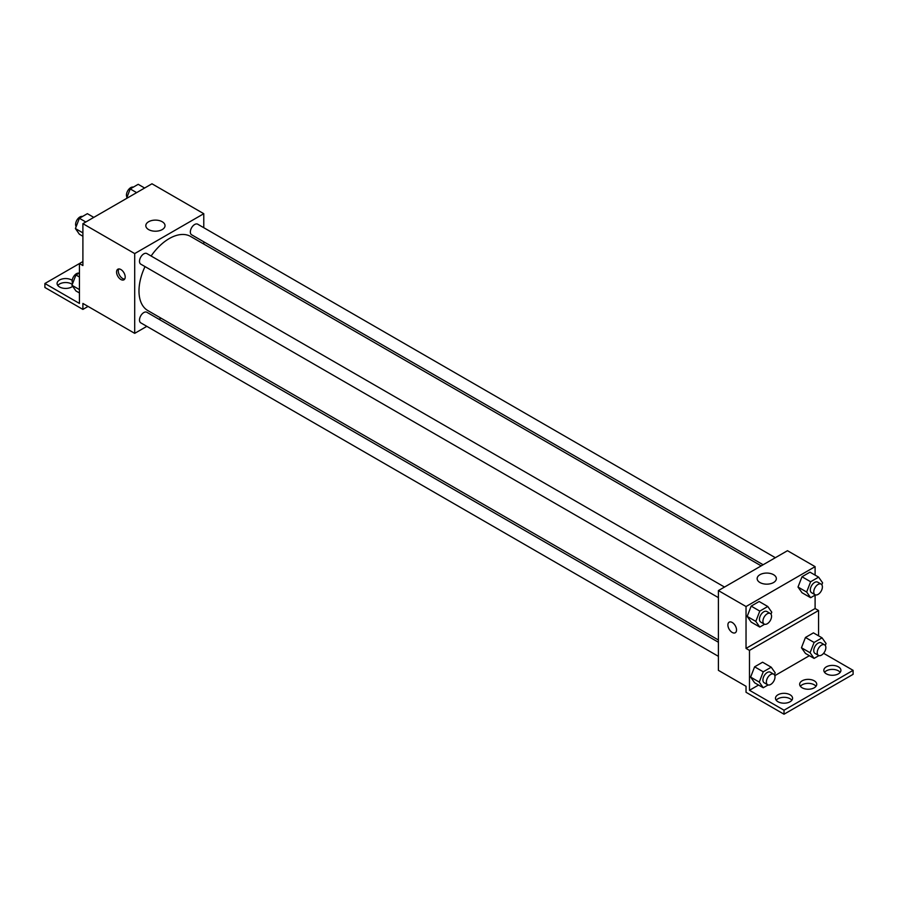 <?xml version="1.0" encoding="UTF-8"?>
<svg xmlns="http://www.w3.org/2000/svg" width="898" height="898" viewBox="0 0 898 898"><rect width="100%" height="100%" fill="white"/><g stroke="black" fill="none" stroke-linecap="round" stroke-linejoin="round"><path stroke-width="1.35" d="M82.897 261.554L79.439 263.552L79.439 303.434L44.9 283.499L79.439 263.552L82.897 265.55L82.897 223.669L151.964 183.787L203.779 213.702L203.779 227.71M120.882 279.502A6.106 3.525 60 0 1 116.897 274.126A6.106 3.525 60 0 1 117.829 269.232A6.106 3.525 60 0 1 123.935 272.756A6.106 3.525 60 0 1 123.935 279.806A6.106 3.525 60 0 1 120.882 279.502M44.9 283.499L44.9 287.483L82.897 309.417L82.897 303.434L134.7 333.349L134.7 253.584L82.897 223.669M724.506 587.056L146.868 253.562A6.106 3.525 120 0 0 142.165 255.189A6.106 3.525 120 0 0 139.504 261.34A6.106 3.525 120 0 0 140.762 264.135L718.4 597.63M718.4 642.238L146.868 312.268A6.106 3.525 120 0 0 142.165 313.896A6.106 3.525 120 0 0 139.504 320.047A6.106 3.525 120 0 0 140.762 322.842L718.4 656.337M160.989 318.173L159.047 319.295M146.834 326.344L134.7 333.349M203.779 241.809L203.779 244.054M134.7 253.584L203.779 213.702M775.344 557.703L197.717 224.208A6.106 3.525 120 0 0 193.003 225.847A6.106 3.525 120 0 0 190.342 231.987A6.106 3.525 120 0 0 191.611 234.782L763.132 564.752M761.19 565.875L190.634 236.466A42.79 24.706 120 0 0 151.111 256.009M145.016 266.583A42.79 24.706 120 0 0 138.988 290.986A42.79 24.706 120 0 0 147.844 310.573L718.4 639.982M162.212 221.739A9.609 5.545 180 0 1 165.03 225.667A9.609 5.545 180 0 1 155.421 231.213A9.609 5.545 180 0 1 145.813 225.667A9.609 5.545 180 0 1 151.751 220.538A9.609 5.545 180 0 1 162.212 221.739M118.828 268.951A6.106 3.525 -120 0 0 122.622 278.503A6.106 3.525 -120 0 0 124.676 279.087M82.897 309.417L88.071 306.42M57.809 285.485A8.542 4.939 180 0 1 71.672 283.993A8.542 4.939 180 0 1 72.289 284.385M72.671 286.294A8.542 4.939 180 0 1 63.085 288.202A8.542 4.939 180 0 1 57.079 283.499A8.542 4.939 180 0 1 62.355 278.93A8.542 4.939 180 0 1 71.672 280.008A8.542 4.939 180 0 1 72.199 280.344M815.103 595.127L815.103 608.53L746.036 648.401L749.482 650.399L749.482 690.281L784.021 710.217L784.021 714.213L746.036 692.279L746.036 686.297L718.4 670.346L718.4 590.581L787.479 550.699L815.103 566.649L815.103 575.124M729.165 622.179A6.106 3.525 -120 0 0 728.233 627.073A6.106 3.525 -120 0 0 732.218 632.45A6.106 3.525 60 0 1 728.222 627.073A6.106 3.525 60 0 1 729.165 622.179A6.106 3.525 60 0 1 735.271 625.704A6.106 3.525 60 0 1 735.271 632.753A6.106 3.525 60 0 1 732.218 632.45A6.106 3.525 -120 0 0 735.271 632.753M746.036 648.401L746.036 606.532L718.4 590.581M798.008 587.045L802.004 592.725L798.008 587.045L802.004 576.763L798.008 587.045L806.651 592.029L810.636 581.758L818.617 577.145L822.602 582.824L821.838 584.8M809.974 572.161L802.004 576.763L809.974 572.161L818.617 577.145M747.17 616.398L751.166 622.078L747.17 616.398L751.166 606.116L747.17 616.398L755.802 621.382L759.798 611.111L767.768 606.498L771.764 612.178L770.989 614.153M759.136 601.514L751.166 606.116L759.136 601.514L767.768 606.498M746.036 606.532L815.103 566.649M773.548 574.698A9.609 5.545 180 0 1 776.355 578.615A9.609 5.545 180 0 1 766.757 584.16A9.609 5.545 180 0 1 757.149 578.615A9.609 5.545 180 0 1 763.076 573.485A9.609 5.545 180 0 1 773.548 574.698M815.103 608.53L818.561 610.517L818.561 635.829M823.601 653.306L853.1 670.346L853.1 674.331L784.021 714.213M853.1 670.346L784.021 710.217M800.376 686.297A8.542 4.939 180 0 1 814.239 684.804A8.542 4.939 180 0 1 816.024 686.297M824.555 672.333A8.542 4.939 180 0 1 832.379 669.392A8.542 4.939 180 0 1 840.191 672.333M776.209 700.249A8.542 4.939 180 0 1 784.021 697.308A8.542 4.939 180 0 1 791.845 700.249M818.561 610.517L749.482 650.399M750.627 677.103L754.612 682.772L750.627 677.103L754.612 666.821L750.627 677.103L759.259 682.087L763.244 671.805L771.225 667.203L775.21 672.871L774.446 674.847M762.593 662.219L754.612 666.821L762.593 662.219L771.225 667.203M801.465 647.75L805.45 653.418L801.465 647.75L805.45 637.468L801.465 647.75L810.097 652.734L814.093 642.452L822.063 637.849L826.059 643.518L825.284 645.494M813.431 632.865L805.45 637.468L813.431 632.865L822.063 637.849M809.39 655.697L774.828 675.655M758.552 685.051L749.482 690.281M814.239 680.807A8.542 4.939 180 0 1 816.742 684.298A8.542 4.939 180 0 1 808.2 689.237A8.542 4.939 180 0 1 799.658 684.298A8.542 4.939 180 0 1 804.934 679.741A8.542 4.939 180 0 1 814.239 680.807M826.328 673.826A8.542 4.939 180 0 1 823.825 670.346A8.542 4.939 180 0 1 832.379 665.407A8.542 4.939 180 0 1 840.921 670.346A8.542 4.939 180 0 1 835.645 674.903A8.542 4.939 180 0 1 826.328 673.826M777.982 701.742A8.542 4.939 180 0 1 775.479 698.262A8.542 4.939 180 0 1 784.021 693.323A8.542 4.939 180 0 1 792.575 698.262A8.542 4.939 180 0 1 787.299 702.82A8.542 4.939 180 0 1 777.982 701.742M764.647 624.256L759.798 627.062L755.802 621.382M770.293 613.491L766.836 611.493A6.106 3.525 120 0 0 762.133 613.132A6.106 3.525 120 0 0 759.461 619.272A6.106 3.525 120 0 0 760.729 622.067L764.187 624.065A6.106 3.525 120 0 0 770.293 620.54A6.106 3.525 120 0 0 770.293 613.491A6.106 3.525 120 0 0 765.59 615.119A6.106 3.525 120 0 0 762.918 621.27A6.106 3.525 120 0 0 764.187 624.065M759.798 627.062L751.166 622.078M759.798 611.111L751.166 606.116M815.485 594.903L810.636 597.709L806.651 592.029M821.131 584.138L817.674 582.14A6.106 3.525 120 0 0 812.971 583.779A6.106 3.525 120 0 0 810.31 589.919A6.106 3.525 120 0 0 811.567 592.714L815.025 594.712A6.106 3.525 120 0 0 821.131 591.187A6.106 3.525 120 0 0 821.131 584.138A6.106 3.525 120 0 0 816.428 585.765A6.106 3.525 120 0 0 813.756 591.917A6.106 3.525 120 0 0 815.025 594.712M810.636 597.709L802.004 592.725M810.636 581.758L802.004 576.763M768.104 684.961L763.244 687.756L759.259 682.087M773.739 674.185L770.293 672.187A6.106 3.525 120 0 0 765.59 673.826A6.106 3.525 120 0 0 762.918 679.977A6.106 3.525 120 0 0 764.187 682.772L767.633 684.759A6.106 3.525 120 0 0 773.739 681.234A6.106 3.525 120 0 0 773.739 674.185A6.106 3.525 120 0 0 769.036 675.824A6.106 3.525 120 0 0 766.376 681.964A6.106 3.525 120 0 0 767.633 684.759M763.244 687.756L754.612 682.772M763.244 671.805L754.612 666.821M818.942 655.607L814.093 658.402L810.097 652.734M824.589 644.831L821.131 642.845A6.106 3.525 120 0 0 816.428 644.472A6.106 3.525 120 0 0 813.756 650.623A6.106 3.525 120 0 0 815.025 653.418L818.482 655.405A6.106 3.525 120 0 0 824.589 651.881A6.106 3.525 120 0 0 824.589 644.831A6.106 3.525 120 0 0 819.885 646.47A6.106 3.525 120 0 0 817.214 652.61A6.106 3.525 120 0 0 818.482 655.405M814.093 658.402L805.45 653.418M814.093 642.452L805.45 637.468M82.897 236.253L79.383 234.232L75.398 228.552L79.383 218.281L87.364 213.668L93.785 217.383M82.897 232.885L75.398 228.552M85.815 221.986L79.383 218.281M82.515 216.474A6.106 3.525 120 0 0 77.991 218.607A6.106 3.525 120 0 0 75.6 224.444A6.106 3.525 120 0 0 76.162 226.577M126.517 198.48L130.232 188.928L138.202 184.315L144.634 188.03M136.653 192.632L130.232 188.928M133.353 187.121A6.106 3.525 120 0 0 128.829 189.265A6.106 3.525 120 0 0 126.45 195.091A6.106 3.525 120 0 0 127.011 197.234M79.439 292.961L75.937 290.941L71.941 285.272L75.937 274.99L79.439 272.97M79.439 289.594L71.941 285.272M79.439 277.011L75.937 274.99M79.058 273.183A6.106 3.525 120 0 0 74.534 275.327A6.106 3.525 120 0 0 72.154 281.164A6.106 3.525 120 0 0 72.716 283.297"/></g></svg>
